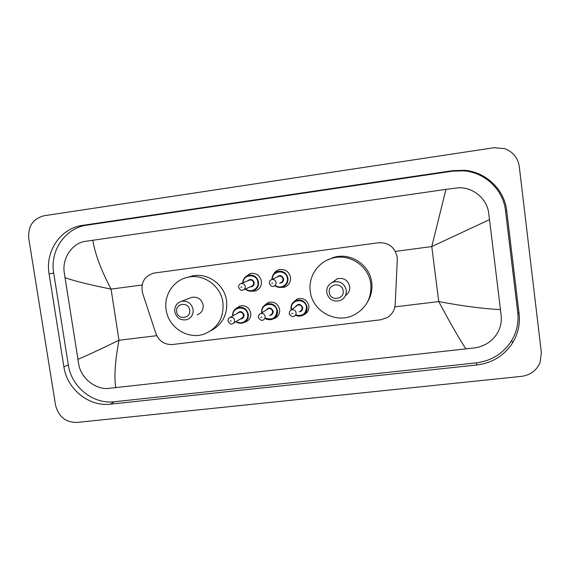 <?xml version="1.0" encoding="UTF-8"?>
<svg xmlns="http://www.w3.org/2000/svg" width="570" height="570" viewBox="0 0 570 570"><rect width="100%" height="100%" fill="white"/><g stroke="black" fill="none" stroke-linecap="round" stroke-linejoin="round"><path stroke-width="0.85" d="M236.13 308.434L239.749 306.012C245.478 304.95 249.147 307.301 250.75 313.058C251.071 317.305 249.346 320.29 245.556 322.014L244.252 322.385M264.452 305.335L268.385 302.449C274.241 301.288 277.989 303.639 279.628 309.489C279.948 313.692 278.238 316.678 274.498 318.452L273.472 318.787M293.023 302.463L297.362 298.851C303.354 297.576 307.187 299.92 308.869 305.883C309.182 310.016 307.508 313.001 303.831 314.832L303.162 315.082M244.993 277.326L250.301 273.472C256.172 272.738 259.884 275.303 261.416 281.153C261.737 286.012 259.678 289.296 255.232 291.014L250.957 291.206M273.344 274.583C274.569 272.061 276.528 270.422 279.214 269.66C285.2 268.869 288.976 271.434 290.529 277.369C290.842 282.193 288.791 285.492 284.366 287.259L279.663 287.444M397.29 259.87L397.176 256.985C394.86 247.152 388.626 242.414 378.473 242.77L153.722 273.115C144.189 276.258 140.484 282.948 142.614 293.18L155.859 333.521C158.98 341.181 164.523 344.836 172.489 344.501L380.746 319.791L387.215 317.611C392.082 314.547 394.739 310.158 395.181 304.444L397.29 259.87M28.742 238.374C27.916 226.212 33.024 218.673 44.082 215.752L493.948 147.715L504.614 148.613C512.979 151.77 517.866 157.712 519.27 166.447L541.357 352.638L540.096 362.527C536.612 370.486 530.413 375.096 521.522 376.357L76.964 422.448C65.643 422.441 58.503 416.677 55.539 405.149L28.742 238.374M519.085 313.792L506.702 210.75C504.471 189.596 485.968 171.948 464.464 170.302L452.901 170.63L82.536 225.357C60.726 228.128 45.002 251.306 49.07 273.871L63.89 366.838C67.011 389.168 88.977 406.895 110.423 404.166L477.047 364.943C492.523 362.933 504.443 355.466 512.808 342.541C518.109 333.642 520.203 324.059 519.085 313.792L517.745 312.381L505.526 210.743C503.324 189.874 485.077 172.475 463.873 170.843L452.466 171.164L86.811 225.164C65.258 227.9 49.697 250.793 53.708 273.073L68.307 364.893C71.385 386.952 93.088 404.458 114.285 401.75L476.292 362.862C491.561 360.867 503.317 353.5 511.561 340.746C516.791 331.961 518.857 322.506 517.745 312.381M465.918 349.018C458.536 337.511 449.474 321.694 438.743 301.566C462.975 306.126 483.545 308.798 500.46 309.581L501.18 315.816C501.878 323.083 500.004 329.759 495.558 335.858C490.271 342.556 483.374 346.567 474.888 347.885L108.279 388.412C95.853 389.695 81.538 378.715 78.86 365.028L64.118 271.79C62.358 257.526 72.732 242.891 85.343 241.352L92.825 240.262C95.026 253.878 101.104 270.159 111.064 289.104C89.846 284.829 74.442 281.01 64.852 277.633M500.46 309.581L489.509 219.628L431.768 246.568L445.961 189.375L92.825 240.262M445.961 189.375L458.529 187.794C473.185 187.145 487.072 198.752 488.697 213.23L489.509 219.628M77.776 359.385C86.156 355.915 99.885 349.538 118.966 340.262C115.133 360.689 114.05 376.506 115.724 387.721M329.282 292.524C327.729 283.689 342.264 281.829 343.14 290.778C344.665 299.642 330.144 301.437 329.282 292.524M326.724 292.61C326.389 287.544 328.562 284.024 333.229 282.05C340.076 280.697 344.43 283.397 346.289 290.144C346.631 294.932 344.651 298.374 340.354 300.476C333.286 302.243 328.748 299.62 326.724 292.61M345.448 295.631C348.626 293.422 350.044 290.372 349.695 286.503C347.921 280.055 343.767 277.483 337.226 278.773L332.559 282.307M310.287 291.484C308.021 276.87 317.982 261.758 332.467 258.167C349.488 253.166 368.876 266.083 370.764 283.839C371.825 297.683 366.353 308.014 354.355 314.811C336.557 324.408 312.374 311.484 310.287 291.484M326.874 260.255L334.141 257.255C350.842 252.346 369.866 265.022 371.711 282.435C372.566 289.524 371.134 296.087 367.422 302.136M176.679 311.712C175.068 303.176 188.677 301.437 189.646 310.08C191.221 318.644 177.633 320.319 176.679 311.712M174.783 311.719C174.406 306.525 176.593 303.069 181.338 301.359C187.494 300.511 191.413 303.197 193.102 309.417C193.472 314.448 191.406 317.861 186.896 319.663C180.597 320.746 176.558 318.103 174.783 311.719M197.199 314.839C201.523 313.115 203.504 309.845 203.155 305.036C201.545 299.086 197.79 296.521 191.891 297.333L190.294 297.946M166.141 309.717C163.683 295.118 173.551 280.134 187.737 277.269C203.433 273.379 220.911 285.862 222.934 302.535C224.074 317.497 218.054 327.921 204.851 333.806C188.47 340.319 168.335 327.693 166.141 309.717M188.684 276.999L192.005 276.044C207.43 272.218 224.594 284.466 226.568 300.832C227.751 314.426 222.564 324.358 211 330.629M394.882 306.874L438.743 301.566L431.768 246.568L395.388 251.391M156.75 335.687L118.966 340.262L111.064 289.104L142.094 284.986M86.811 225.164L82.536 225.357M53.708 273.073L49.07 273.871M452.466 171.164L452.901 170.63M505.526 210.743L506.702 210.75M476.292 362.862L477.047 364.943M114.285 401.75L110.423 404.166M68.307 364.893L63.89 366.838M271.918 279.5C272.04 275.395 274.02 272.702 277.868 271.406C283.212 270.686 286.582 272.973 287.971 278.267C288.249 282.585 286.411 285.527 282.456 287.095C279.692 287.864 277.17 287.344 274.89 285.556C275.659 286.176 277.676 288.064 282.456 287.095M275.317 285.328C280.262 289.603 288.548 284.843 287.351 278.381C286.468 269.24 271.904 270.166 272.36 279.293M276.707 277.269C279.685 274.64 281.986 275.175 283.618 278.865C283.618 281.608 282.271 283.034 279.564 283.14M280.746 282.528C282.357 281.908 283.105 280.725 282.998 278.979C282.428 276.842 281.06 275.93 278.901 276.243L271.769 279.564C274.035 279.236 275.467 280.191 276.065 282.442C276.179 284.273 275.395 285.513 273.707 286.161C272.125 286.91 270.679 285.983 269.382 283.376C269.204 281.566 270.002 280.29 271.769 279.564C270.045 280.198 269.24 281.445 269.353 283.311M271.655 283.19L272.774 283.041L271.655 283.19M248.627 275.246C245.014 276.35 243.034 278.894 242.699 282.884C242.977 278.972 244.95 276.421 248.627 275.246C253.871 274.583 257.184 276.863 258.552 282.093C258.837 286.432 256.999 289.361 253.023 290.885C250.166 291.626 247.601 291.014 245.335 289.033C246.432 289.888 247.864 291.726 253.023 290.885M245.756 288.847C250.565 293.479 259.165 288.805 257.925 282.207C257.056 273.358 243.084 273.871 243.119 282.706M247.522 280.91C250.472 278.509 252.71 279.101 254.234 282.684C254.227 285.492 252.838 286.895 250.08 286.902M243.761 289.745L251.349 286.332C252.966 285.734 253.714 284.551 253.6 282.798C253.044 280.689 251.705 279.777 249.589 280.07L241.039 283.561C243.262 283.254 244.658 284.209 245.25 286.425C245.371 288.27 244.587 289.503 242.891 290.13C241.395 290.878 239.977 289.952 238.638 287.358C238.46 285.541 239.258 284.273 241.039 283.561M240.796 287.18L241.901 287.038L240.796 287.18M296.144 300.376C292.46 301.972 290.757 304.857 291.014 309.033L291.014 309.026C290.714 304.914 292.424 302.036 296.144 300.376C301.822 299.157 305.463 301.373 307.059 307.031C307.358 310.964 305.762 313.792 302.278 315.524C299.963 316.435 297.675 316.343 295.41 315.231C297.626 316.336 299.92 316.435 302.278 315.524M295.695 314.875C302.349 316.578 305.933 314.006 306.453 307.159C305.463 297.412 289.738 299.385 291.462 309.004L291.605 309.774M295.331 306.902C298.096 303.311 300.547 303.546 302.691 307.622C302.77 310.023 301.63 311.441 299.286 311.868M300.126 311.17C301.551 310.486 302.2 309.346 302.086 307.75C301.43 305.463 299.963 304.579 297.668 305.1L296.229 306.211M290.037 315.11L289.361 313.486C289.239 311.783 289.938 310.579 291.469 309.873C293.878 309.332 295.424 310.258 296.108 312.659C296.229 314.334 295.552 315.524 294.056 316.243C292.104 317.875 288.52 313.628 289.41 313.586C289.239 311.876 289.93 310.636 291.469 309.873L296.208 306.225M292.873 313.343L291.74 313.479L292.873 313.343M266.838 304.002C263.126 305.541 261.402 308.42 261.659 312.652L261.659 312.645C261.352 308.491 263.084 305.613 266.838 304.002C272.396 302.898 275.951 305.121 277.505 310.679C277.811 314.661 276.186 317.497 272.638 319.171C270.116 320.091 267.693 319.841 265.371 318.423C266.169 319.592 268.598 319.841 272.638 319.171M265.748 318.167C272.524 320.368 276.236 317.918 276.885 310.807C275.873 301.117 260.347 303.069 262.079 312.631L262.093 312.702M266.04 310.151C268.883 306.988 271.263 307.358 273.173 311.263C273.23 313.757 272.04 315.167 269.589 315.488M270.565 314.811C272.011 314.141 272.674 313.001 272.553 311.391C271.918 309.147 270.479 308.263 268.242 308.733L267.066 309.496M258.488 317.262C258.36 315.538 259.072 314.341 260.618 313.657C262.969 313.165 264.473 314.091 265.143 316.45C265.271 318.138 264.58 319.335 263.062 320.034C261.217 321.63 257.583 317.326 258.516 317.376C258.324 315.673 259.029 314.433 260.618 313.657L267.045 309.503M261.844 317.134L260.732 317.276L261.844 317.134M237.882 307.593C234.242 309.026 232.489 311.826 232.638 316.001C232.432 311.911 234.177 309.111 237.882 307.593C243.319 306.589 246.796 308.812 248.32 314.269C248.627 318.302 246.988 321.131 243.397 322.762C240.761 323.66 238.281 323.297 235.944 321.68C237.84 322.948 239.015 323.696 243.397 322.762M236.322 321.452C241.267 325.214 248.841 320.54 247.686 314.405C246.71 305.043 231.819 306.482 233.023 315.78M237.091 313.493C239.956 310.629 242.264 311.085 244.024 314.854C244.074 317.426 242.834 318.822 240.312 319.043M233.558 323.119L241.388 318.395C242.849 317.754 243.518 316.614 243.39 314.982C242.77 312.78 241.367 311.897 239.179 312.324L238.21 312.866M228.021 320.988C227.886 319.25 228.606 318.053 230.166 317.39C232.46 316.941 233.935 317.875 234.584 320.183C234.719 321.893 234.013 323.09 232.489 323.767C231.064 324.686 229.575 323.803 228.021 321.11C227.808 319.435 228.527 318.195 230.166 317.39L238.196 312.873M231.228 320.882L230.13 321.017L231.228 320.882M463.873 170.843L464.464 170.302M511.561 340.746L512.808 342.541M277.868 271.406C274.077 272.631 272.097 275.331 271.926 279.492M333.229 282.05L337.226 278.773M332.467 258.167L334.141 257.255M181.338 301.359L191.891 297.333M187.737 277.269L192.005 276.044"/></g></svg>
